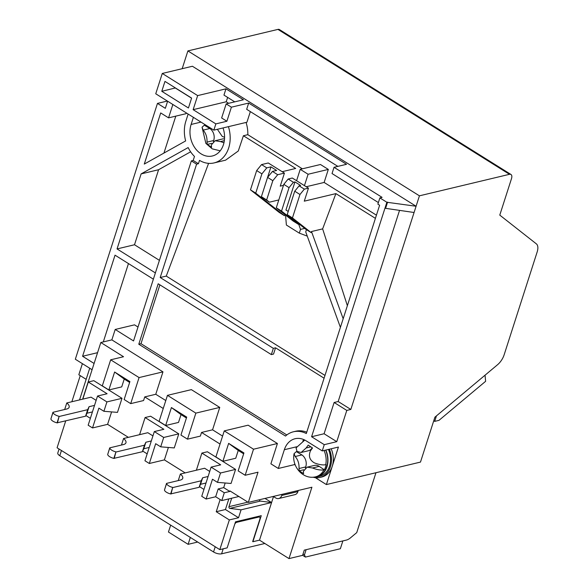 <?xml version="1.0" encoding="UTF-8"?>
<svg xmlns="http://www.w3.org/2000/svg" width="588" height="588" viewBox="0 0 588 588"><rect width="100%" height="100%" fill="white"/><g stroke="black" fill="none" stroke-linecap="round" stroke-linejoin="round"><path stroke-width="0.88" d="M247.893 502.145L228.975 506.665A1.191 0.919 -103.4 0 0 229.857 508.385L260.374 501.094L271.582 502.542L241.073 509.825L238.537 517.734L229.342 519.932L216.237 511.729L220.147 499.557M259.418 499.756A1.191 0.919 -103.4 0 0 260.374 501.094M80.247 375.636L71.861 401.744M65.702 420.942L57.08 447.784L219.809 549.626L229.342 519.932M82.393 363.656L78.829 374.754L86.157 379.334M167.352 101.04L157.466 103.407L75.33 359.231L92.088 369.72M250.341 111.61L246.931 122.238L213.848 130.139L155.746 93.779L162.273 73.456L192.416 66.253L416.084 206.248L350.838 409.446L346.795 410.417L336.755 441.676L324.26 444.66L322.253 450.915L338.423 447.049L326.384 484.571L420.486 462.087L434.907 417.171L497.573 364.707A11.9 5.946 122 0 0 504.144 354.799L537.145 252.017A11.9 5.946 122 0 0 536.366 243.873L499.778 215.112L511.494 178.642A5.946 2.969 122 0 0 510.972 174.482L279.44 29.569A5.946 2.969 122 0 0 277.955 29.4L187.895 50.913L182.184 68.7M375.967 472.723L356.74 532.61L350.536 537.8A11.9 5.946 -58 0 1 346.413 540.071L304.268 550.14L302.599 555.351L288.995 558.6L259.506 540.144L252.891 541.724L261.256 515.676L235.523 521.821L227.159 547.869L219.809 549.626M188.145 114.057L185.859 121.179A29.15 22.513 -103.4 0 0 185.654 140.922L144.281 164.074L160.7 112.94L168.565 117.857L172.857 104.488M167.617 101.209L165.331 108.324L157.466 103.407M94.095 363.465L82.577 356.262L115.035 255.177L153.372 279.175M155.379 272.928L117.041 248.93L141.127 173.901L188.16 147.573A29.15 22.513 -103.4 0 0 194.474 156.445L193.187 160.451L198.428 163.729L199.508 160.37A29.15 22.513 -103.4 0 0 214.039 162.927A29.15 22.513 -103.4 0 0 228.423 126.663M223.028 127.949A22.013 17.001 76.6 0 1 212.386 155.982A22.013 17.001 76.6 0 1 194.635 147.485A22.013 17.001 76.6 0 1 191.107 124.458L193.393 117.335M162.273 73.456L197.656 95.601L225.961 88.839L243.432 99.776L226.159 103.907L231.4 107.185L248.68 103.062L346.53 164.302L334.035 167.293L382.09 197.37L379.877 197.891L386.867 202.265L416.084 206.248L419.428 195.826L187.895 50.913M419.428 195.826L509.487 174.313L277.955 29.4M259.506 540.144L273.501 496.559M294.786 463.697L294.492 464.608L278.315 468.474L270.892 463.822L277.418 443.506L253.524 449.21L245.159 475.266L258.022 472.186L248.32 502.409L311.912 487.217L288.995 558.6M297.918 491.597L281.74 495.464A5.946 4.594 76.6 0 1 278.756 498.514L294.933 494.648A5.946 4.594 -103.4 0 0 297.918 491.597L298.278 490.473M89.721 368.242L79.549 399.906M228.842 498.896L225.432 509.531L216.237 511.729M225.432 509.531L238.537 517.734M138.004 327.046L134.498 324.848L115.197 329.456L111.852 339.879L100.82 342.51L82.629 399.171M214.039 162.927L225.579 160.171L238.294 150.984L243.41 135.74L247.82 134.681A29.15 22.513 -103.4 0 0 246.063 122.444M193.187 160.451L191.35 160.892L133.542 340.944L115.197 329.456M198.428 163.729L196.59 164.17L191.35 160.892M141.127 173.901L158.591 169.726L190.622 151.8M158.591 169.726L134.505 244.755L117.041 248.93M134.505 244.755L159.414 260.352M97.557 352.682L82.577 356.262M128.456 263.586L103.304 341.922M186.286 112.889L186.028 113.69L168.565 117.857M175.797 116.13L163.934 153.078M510.972 174.482A5.946 2.969 122 0 0 509.487 174.313M294.492 464.608L295.294 465.108M315.396 477.691L326.384 484.571M241.073 509.825L229.857 508.385M229.805 491.45L224.293 492.766L218.177 488.937L223.69 487.621L229.805 491.45L229.974 490.929L248.32 502.409M281.74 495.464L282.1 494.339M273.31 496.441L275.699 497.94A5.946 4.594 76.6 0 0 278.756 498.514M168.381 447.453L164.39 459.889L185.169 472.899M196.377 470.216L201.882 453.083L207.395 451.768L235.575 469.4L231.055 483.468L217.494 482.38L220.5 473.002L235.575 469.4M223.69 487.621L225.175 482.998M243.653 453.811L238.25 450.43L235.744 458.243L222.881 461.315L215.892 456.942L224.256 430.894L253.524 449.21M220.037 444.036L201.53 432.452L200.361 436.098L187.491 439.17L195.855 413.121L219.75 407.41L212.562 429.813L222.587 436.09M186.425 417.987L181.023 414.613L178.517 422.427L165.654 425.499L171.417 407.558L186.705 417.12L180.942 435.069L187.491 439.17M163.243 408.491L144.744 396.907L143.568 400.553L130.705 403.625L139.069 377.577L162.964 371.866L155.769 394.276L165.794 400.546M129.632 382.45L124.237 379.069L121.723 386.882L108.861 389.954L102.305 385.853L110.669 359.805L139.069 377.577M110.669 359.805L123.539 356.732L100.82 342.51M82.798 399.127L88.303 381.994L93.815 380.679L121.995 398.311L117.475 412.379L103.907 411.291L106.92 401.913L121.995 398.311M111.595 411.909L107.597 424.345L128.382 437.354M139.591 434.672L145.089 417.539L150.609 416.223L178.781 433.856L174.268 447.924L160.7 446.836L163.714 437.457L178.781 433.856M238.25 450.43L228.644 443.374L243.932 452.944L238.169 470.885L245.159 475.266M228.644 443.374L222.881 461.315M277.418 443.506L248.143 425.183L224.256 430.894M379.877 197.891L377.871 204.146L379.62 205.241L306.319 433.54A28.555 22.057 -103.4 0 0 293.434 431.783A28.555 22.057 -103.4 0 0 285.511 436.053L138.783 344.223L158.194 283.784L271.333 354.593L273.339 348.346L160.201 277.529L196.59 164.17M111.852 339.879L162.964 371.866M195.855 413.121L167.462 395.349L191.357 389.638L219.75 407.41M278.315 468.474L284.342 449.717A21.418 16.538 76.6 0 1 295.088 438.729A21.418 16.538 76.6 0 1 306.091 440.802L322.253 450.915M324.26 444.66L311.589 436.737L386.867 202.265M271.582 502.542L265.004 498.426M228.975 506.665L231.687 498.212M224.293 492.766L221.786 500.579L238.875 496.5M221.786 500.579L215.664 496.75L206.109 499.036L201.743 496.301L211.107 467.122L220.5 473.002M203.948 489.422L199.472 486.614M164.39 459.889L149.323 463.491L144.949 460.757L154.321 431.577L163.714 437.457M147.162 453.877L142.686 451.07M107.597 424.345L92.529 427.946L88.163 425.212L97.527 396.033L106.92 401.913M90.368 418.333L85.892 415.525M213.848 130.139L215.855 123.892L226.88 121.253L231.4 107.185M248.68 103.062L246.666 109.309L337.85 166.382M191.614 98.078L164.963 81.401L161.788 91.302L188.439 107.979L191.614 98.078M197.656 95.601L193.136 109.669L215.855 123.892M376.43 215.179L324.135 182.449L328.317 169.417L320.453 164.5L300.233 169.329L308.097 174.254L328.317 169.417M302.364 168.822L247.82 134.681M283.489 185.36L280.248 186.131L284.43 173.107L268.268 162.986L261.542 164.596L256.669 170.571L250.481 189.851L279.19 212.415L284.43 215.7L284.871 214.539M243.41 135.74L295.698 168.462L282.174 171.696M324.98 375.416L166.264 276.081L208.593 163.354M166.264 276.081L160.201 277.529M303.849 439.618A21.418 16.538 -103.4 0 0 302.835 440.985M311.589 436.737L324.091 433.746L336.755 441.676M324.091 433.746L334.124 402.486L346.795 410.417M350.838 409.446L338.173 401.523L399.539 210.379M226.88 121.253L221.639 117.975L226.159 103.907M234.752 101.856L223.954 95.094L225.961 88.839M228.673 103.304L226.226 101.768L227.629 97.395M226.226 101.768L193.136 109.669M414.077 212.496L385.596 208.343L387.602 202.096M378.385 202.559L332.029 173.541L334.035 167.293M160.7 446.836L155.673 443.69L149.323 463.491M145.089 417.539L163.876 429.299L154.321 431.577M103.907 411.291L98.887 408.145L92.529 427.946M88.303 381.994L107.089 393.754L97.527 396.033M124.237 379.069L114.623 372.013L129.911 381.583L124.149 399.524L130.705 403.625M144.744 396.907L155.769 394.276M181.023 414.613L171.417 407.558M201.53 432.452L212.562 429.813M201.882 453.083L220.669 464.836L211.107 467.122M324.091 378.202L275.544 347.817L273.339 348.346M275.544 347.817L273.538 354.072L271.333 354.593M159.885 284.842L140.988 343.693L138.783 344.223M140.988 343.693L286.812 434.958M306.752 432.202A28.555 22.057 -103.4 0 0 295.639 431.254L293.434 431.783M338.173 401.523L334.124 402.486M167.462 395.349L159.098 421.398L165.654 425.499M218.177 488.937L215.664 496.75M217.494 482.38L212.466 479.235L206.109 499.036M114.623 372.013L108.861 389.954M161.788 91.302L175.422 87.943M191.578 98.189L175.393 88.053M324.135 182.449L306.201 186.734M304.444 185.632L308.097 174.254M375.409 218.354L335.888 193.614L304.275 201.169L308.457 188.145L292.295 178.024L288.179 179.009L283.806 184.367L276.286 207.792L293.089 221L298.329 224.278L281.527 211.077L289.046 187.653L293.419 182.287L294.963 181.92L285.937 210.019L288.23 211.452M296.58 180.714L300.233 169.329M340.408 327.369L305.731 231.907L306.451 229.665L311.148 232.605L311.493 231.54L343.171 318.762M294.963 181.92L300.637 185.477L299.101 185.845L294.728 191.203L287.209 214.627L306.429 229.739M298.675 223.638L298.329 224.278M307.267 236.133L299.307 233.127L300.505 229.394L304.716 228.394M285.548 215.076L286.385 225.035L299.307 233.127M284.43 215.7L255.721 193.129L261.91 173.85L266.783 167.874L270.936 166.882L263.101 191.387M347.368 305.694L322.643 228.879L335.888 193.614M322.643 228.879L311.493 231.54M300.505 229.394L298.528 223.675M308.457 188.145L304.341 189.123L299.968 194.488L292.449 217.913L311.148 232.605M284.43 173.107L277.705 174.709L272.832 180.685L266.643 199.964L269.458 202.176L278.808 199.942M287.209 214.627L292.449 217.913M294.728 191.203L299.968 194.488M299.101 185.845L304.341 189.123M276.286 207.792L281.527 211.077M288.179 179.009L293.419 182.287M289.046 187.653L283.806 184.367M266.643 199.964L261.395 196.686L269.458 202.176M256.669 170.571L261.91 173.85M266.783 167.874L261.542 164.596M250.481 189.851L255.721 193.129M277.705 174.709L272.457 171.431L276.61 170.439L270.936 166.882M272.832 180.685L267.591 177.407L261.395 196.686M272.457 171.431L267.591 177.407M302.614 555.307L305.437 557.079L340.356 548.736L342.87 540.923L306.105 549.699L304.437 554.91L305.437 557.079M304.437 554.91L303.026 554.028M434.694 421.383L436.458 415.87L485.041 375.195L485.622 381.303L438.986 420.354L434.694 421.383L433.746 420.787M264.857 543.488L221.595 553.822A5.946 2.337 -162.2 0 1 213.547 551.97L59.778 455.722A5.946 2.337 -162.2 0 1 57.793 453.025L59.072 449.026M213.547 551.97L215.223 546.759L61.453 450.511L59.778 455.722M252.671 541.585L259.867 519.182A2.977 1.485 122 0 0 259.609 517.102A2.977 1.485 122 0 0 258.867 517.021L236.81 522.284A2.977 1.485 122 0 0 234.869 523.871M197.693 542.04L188.116 544.334L190.328 537.432M188.116 544.334L168.455 532.03L170.674 525.128M64.717 409.491A11.9 4.667 17.8 0 0 64.687 409.469L66.775 402.956A11.9 4.667 -162.2 0 1 69.156 407.219A11.9 4.667 -162.2 0 1 66.562 409.05L52.949 412.306L50.884 418.972A5.946 2.337 -162.2 0 0 57.065 422.838L59.153 416.326A5.946 2.337 -162.2 0 1 52.979 412.46L50.884 418.972M92.434 411.909L86.98 413.21L85.583 416.186L57.065 422.838M96.138 400.355L91.037 397.165L66.775 402.956M59.153 416.326L57.411 422.919M59.498 416.407L87.671 409.674L85.583 416.186M87.671 409.674L89.067 406.698L86.98 413.21M89.067 406.698L94.521 405.397M121.51 445.035A11.9 4.667 17.8 0 0 121.473 445.013L123.568 438.501A11.9 4.667 -162.2 0 1 125.95 442.764A11.9 4.667 -162.2 0 1 123.355 444.594L109.736 447.85L107.677 454.517A5.946 2.337 -162.2 0 0 113.852 458.383L115.946 451.871A5.946 2.337 -162.2 0 1 109.765 448.005L107.677 454.517M149.22 447.453L143.773 448.754L142.369 451.731L113.852 458.383M152.931 435.899L147.831 432.702L123.568 438.501M115.946 451.871L114.197 458.464M116.292 451.951L144.464 445.219L142.369 451.731M144.464 445.219L145.861 442.242L143.773 448.754M145.861 442.242L151.314 440.941M178.296 480.58A11.9 4.667 17.8 0 0 178.267 480.558L180.362 474.046A11.9 4.667 -162.2 0 1 182.736 478.309A11.9 4.667 -162.2 0 1 180.141 480.139L166.529 483.395L164.464 490.061A5.946 2.337 -162.2 0 0 170.645 493.927L172.732 487.415A5.946 2.337 -162.2 0 1 166.558 483.549L164.464 490.061M206.013 482.998L200.559 484.299L199.163 487.276L170.645 493.927M209.725 471.444L204.617 468.246L180.362 474.046M172.732 487.415L170.99 494.008M173.078 487.496L201.25 480.764L199.163 487.276M201.25 480.764L202.654 477.787L200.559 484.299M202.654 477.787L208.101 476.486M324.363 469.805L323.951 469.878C320.717 470.363 316.903 469.731 312.5 467.975L319.196 466.38L324.363 469.805A19.242 14.862 -103.4 0 0 325.421 467.342A19.242 14.862 -103.4 0 0 326.142 464.66L325.737 464.74C322.489 465.226 318.667 464.586 314.286 462.837C309.582 459.985 308.31 455.987 310.471 450.827L312.522 447.983L308.2 445.116L306.15 447.968L301.078 452.503L296.984 451.378L296.08 447.887L304.79 440.059M323.951 469.878A19.206 14.832 76.6 0 1 314.58 477.037L316.094 476.802A19.338 14.935 -103.4 0 0 326.59 467.122A19.338 14.935 -103.4 0 0 325.634 450.107M296.359 451.606L301.894 454.921L295.205 456.516L294.096 453.613L296.359 451.606M312.5 467.975L307.105 467.159L303.342 471.385L303.606 473.678L299.285 470.819L299.02 468.526C299.292 463.814 298.02 459.816 295.205 456.516M301.078 452.503L308.421 450.746A8.923 6.894 -103.4 0 0 312.184 447.799M299.02 468.526L305.709 466.923A8.923 6.894 -103.4 0 0 301.894 454.921M299.285 470.819L303.746 469.753M319.196 466.38A8.923 6.894 -103.4 0 0 314.448 465.409L307.105 467.159M305.709 466.923L305.356 467.93M325.862 450.055A19.632 15.163 76.6 0 1 317.101 476.912A19.632 15.163 76.6 0 1 313.25 477.184M317.101 476.912L319.674 476.295A19.632 15.163 -103.4 0 0 328.435 449.438M313.081 477.191A20.823 16.082 -103.4 0 0 319.945 477.456A20.823 16.082 -103.4 0 0 330.25 467.225A20.823 16.082 -103.4 0 0 329.353 449.217M319.945 477.456L321.783 477.015A20.823 16.082 -103.4 0 0 332.088 466.791A20.823 16.082 -103.4 0 0 331.191 448.784M204.33 125.2L209.857 128.515L203.169 130.117L202.059 127.206L204.33 125.2M217.369 129.301L222.249 136.431L224.579 137.291M204.411 124.237L207.571 126.229M223.954 142.774L220.471 141.576L215.068 140.76L211.305 144.986L211.577 147.279L207.248 144.413L206.983 142.12C207.263 137.416 205.991 133.41 203.169 130.117M206.983 142.12L213.672 140.525A8.923 6.894 -103.4 0 0 209.857 128.515M207.248 144.413L211.717 143.347M224.513 138.922A8.923 6.894 -103.4 0 0 222.411 139.003L215.068 140.76M213.672 140.525L213.326 141.524M200.993 122.098L191.107 124.458M284.342 449.717L296.749 446.748M221.595 553.822L223.197 548.817M236.81 522.284L235.913 521.725M258.867 517.021L257.97 516.455M324.054 450.489A19.206 14.832 76.6 0 1 325.737 464.74M310.662 446.887L306.15 447.968M220.471 141.576L224.344 140.65M258.411 516.352L259.609 517.102M294.096 453.613C291.435 465.681 302.239 479.264 314.58 477.037M202.059 127.206L205.866 143.384L212.202 148.852L220.228 150.822"/></g></svg>
